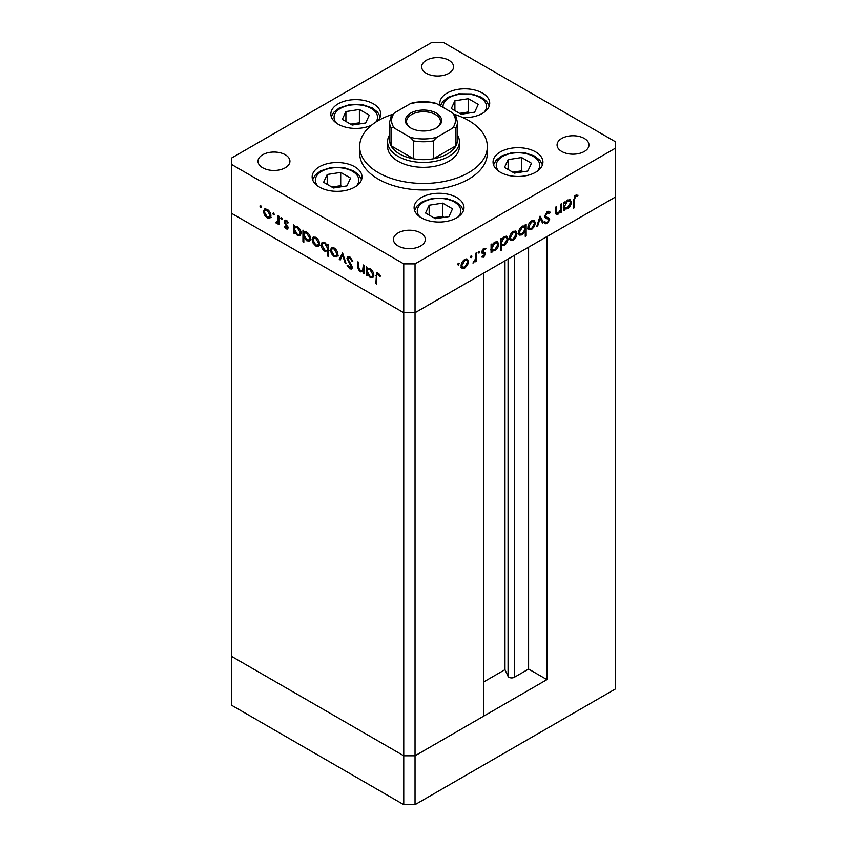 <?xml version="1.0" encoding="UTF-8"?>
<svg xmlns="http://www.w3.org/2000/svg" width="847" height="847" viewBox="0 0 847 847"><rect width="100%" height="100%" fill="white"/><g stroke="black" fill="none" stroke-linecap="round" stroke-linejoin="round"><path stroke-width="1.27" d="M546.929 679.633L415.041 755.789L403.754 755.789L231.655 656.425L231.655 213.38L403.754 312.734L231.655 213.38L231.655 164.509L403.754 263.872L415.041 263.872L415.041 312.734L403.754 312.734L415.041 312.734L415.041 755.789L483.446 716.287L483.446 273.242L415.041 312.734L615.346 197.086L546.929 236.588L546.929 679.633L528.592 669.045L514.298 677.304A3.727 2.149 180 0 1 509.026 677.304A3.727 2.149 180 0 1 508.062 676.34L504.971 669.659L483.446 682.079M415.041 263.872L615.346 148.225L615.346 689.003L415.041 804.65L403.754 804.65L231.655 705.286L231.655 656.425L403.754 755.789L403.754 804.65M403.754 263.872L403.754 755.789L415.041 755.789L415.041 804.65M504.971 669.659L504.971 260.812M528.592 669.045L528.592 247.176M387.587 141.714L387.587 146.595A35.913 20.73 0 0 0 398.111 161.258A35.913 20.73 0 0 0 437.243 165.747A35.913 20.73 0 0 0 459.413 146.595L459.413 141.714A35.913 20.73 180 0 1 437.243 160.866A35.913 20.73 180 0 1 398.111 156.367A35.913 20.73 180 0 1 387.587 141.714A35.913 20.73 180 0 1 389.588 134.895M392.309 114.44A63.843 36.855 0 0 0 359.657 146.595A63.843 36.855 0 0 0 378.355 172.661A63.843 36.855 0 0 0 447.925 180.644A63.843 36.855 0 0 0 487.343 146.595A63.843 36.855 0 0 0 468.645 120.539A63.843 36.855 0 0 0 454.691 114.44M359.657 146.595L359.657 153.106A63.843 36.855 0 0 0 378.355 179.172A63.843 36.855 0 0 0 447.925 187.166A63.843 36.855 0 0 0 487.343 153.106L487.343 146.595M535.622 151.899A24.934 14.399 0 0 0 508.444 148.786A24.934 14.399 0 0 0 493.049 162.084A24.934 14.399 0 0 0 500.355 172.259A24.934 14.399 0 0 0 527.533 175.382A24.934 14.399 0 0 0 542.927 162.084A24.934 14.399 0 0 0 535.622 151.899M456.671 197.478A24.934 14.399 0 0 0 429.503 194.365A24.934 14.399 0 0 0 414.109 207.663A24.934 14.399 0 0 0 421.414 217.838A24.934 14.399 0 0 0 448.582 220.961A24.934 14.399 0 0 0 463.976 207.663A24.934 14.399 0 0 0 456.671 197.478M354.724 166.753A24.934 14.399 0 0 0 327.545 163.63A24.934 14.399 0 0 0 312.151 176.938A24.934 14.399 0 0 0 319.457 187.113A24.934 14.399 0 0 0 346.635 190.236A24.934 14.399 0 0 0 362.029 176.938A24.934 14.399 0 0 0 354.724 166.753M377.646 120.952A24.934 14.399 0 0 0 380.727 114.017A24.934 14.399 0 0 0 373.421 103.842A24.934 14.399 0 0 0 346.243 100.719A24.934 14.399 0 0 0 330.849 114.017A24.934 14.399 0 0 0 338.154 124.202A24.934 14.399 0 0 0 371.547 125.176M462.864 117.574A24.934 14.399 0 0 0 489.704 103.228A24.934 14.399 0 0 0 482.398 93.043A24.934 14.399 0 0 0 455.22 89.92A24.934 14.399 0 0 0 439.826 103.228A24.934 14.399 0 0 0 440.218 105.759M262.686 167.77A15.955 9.211 180 0 1 258.017 161.258A15.955 9.211 180 0 1 267.864 152.746A15.955 9.211 180 0 1 285.259 154.736A15.955 9.211 180 0 1 289.939 161.258A15.955 9.211 180 0 1 280.082 169.771A15.955 9.211 180 0 1 262.686 167.77M561.741 151.486A15.955 9.211 180 0 1 557.061 144.964A15.955 9.211 180 0 1 566.918 136.452A15.955 9.211 180 0 1 584.314 138.453A15.955 9.211 180 0 1 588.983 144.964A15.955 9.211 180 0 1 579.136 153.476A15.955 9.211 180 0 1 561.741 151.486M420.684 232.925A15.955 9.211 0 0 0 403.288 230.924A15.955 9.211 0 0 0 393.432 239.436A15.955 9.211 0 0 0 398.111 245.958A15.955 9.211 0 0 0 415.506 247.949A15.955 9.211 0 0 0 425.353 239.436A15.955 9.211 0 0 0 420.684 232.925M448.889 60.264A15.955 9.211 0 0 0 431.494 58.274A15.955 9.211 0 0 0 421.647 66.786A15.955 9.211 0 0 0 426.316 73.297A15.955 9.211 0 0 0 443.712 75.298A15.955 9.211 0 0 0 453.569 66.786A15.955 9.211 0 0 0 448.889 60.264M615.346 148.225L615.346 141.714L443.246 42.35L431.959 42.35L231.655 157.997L231.655 164.509M364.221 271.284L360.589 271.866C358.599 270.341 357.699 268.414 357.889 266.085L357.889 261.829L358.779 262.337L358.874 268.213L360.737 270.924L362.548 271.072L363.331 264.963L364.221 265.482L364.221 273.814L362.918 272.109M347.005 258.335L347.789 256.662L349.822 256.874L352.828 261.098L351.992 261.194L349.822 258.049L348.35 257.859L347.884 258.864L351.643 265.513L352.193 267.567L351.537 269.039L349.758 268.827L347.132 265.376L347.926 265.143L349.853 267.716L351.304 267.101L347.005 258.335L348.413 257.52L348.615 256.472M352.077 268.351L350.954 267.874L352.077 266.667M342.569 252.978L345.989 263.29L345.025 262.729L342.633 255.286L340.24 259.965L339.276 259.415L342.569 252.978M336.894 256.8L334.152 256.599L331.41 253.645L330.415 250.109L331.548 247.652L334.152 247.97C336.428 249.505 337.678 251.654 337.889 254.418L336.735 256.906M318.546 246.202L315.793 246.001L313.051 243.047L312.056 239.51L313.189 237.054L315.793 237.372C318.07 238.907 319.319 241.056 319.531 243.82L318.377 246.308M295.031 226.318L297.413 226.763C299.7 228.33 300.96 230.5 301.172 233.274L300.103 235.635L297.382 235.371L294.46 231.993L294.46 233.539L293.581 233.031L293.581 224.699L294.767 226.445M260.728 205.588L261.554 207.007L260.728 207.483L259.902 206.054L260.728 205.588M261.554 207.007L260.728 207.483L261.554 207.007M269.928 218.145L267.176 217.933L264.433 214.979L263.449 211.443L264.582 208.997L267.176 209.304C269.462 210.839 270.712 212.989 270.913 215.752L269.77 218.24M273.517 212.968L274.333 214.386L273.517 214.863L272.692 213.444L273.517 212.968M274.333 214.386L273.517 214.863L274.333 214.386M278.896 222.295L276.249 223.163L275.476 222.433L277.848 221.279L278.007 215.71L278.896 216.218L278.896 224.55L278.007 224.042L278.007 222.814L277.53 223.248M276.418 222.242L278.674 221.448M281.49 217.573L282.316 218.992L281.49 219.468L280.664 218.05L281.49 217.573M282.316 218.992L281.49 219.468L282.316 218.992M288.012 227.769L287.451 229.061L286.18 228.902L284.338 226.657L284.941 226.287L286.18 227.885L287.122 227.303L284.55 223.026L284.825 220.188L286.328 220.358L288.393 222.676L287.8 223.11L286.371 221.416L285.1 222.02L288.012 227.769M286.18 227.885L287.885 226.869M287.133 220.972L285.1 222.02M304.401 231.729L306.783 232.173C309.07 233.74 310.33 235.911 310.542 238.674L309.473 241.046L306.752 240.781L303.829 237.34L303.829 242.306L302.951 241.797L302.951 230.109L304.137 231.856M328.647 250.733L324.814 251.21C322.527 249.643 321.267 247.472 321.045 244.709L322.125 242.337L324.846 242.602L327.757 245.969L327.757 244.434L328.647 244.942L328.647 256.63L327.757 256.122L327.44 251.474M367.704 268.277L370.075 268.711C372.373 270.288 373.622 272.448 373.834 275.222L372.765 277.594L370.044 277.329L367.132 273.952L367.132 275.497L366.243 274.979L366.243 266.646L367.429 268.393M379.001 273.877L378.122 274.386C376.968 274.132 376.513 274.852 376.746 276.535L376.746 284.116L375.867 283.607L376.544 273.02L378.164 273.242L380.547 275.931L380.028 276.503L377.211 274.301L378.62 273.486M555.378 211.951L558.226 213.084L560.682 209.463L560.82 204.138L561.709 203.629L561.709 211.962L560.82 212.47L560.82 210.967L558.078 214.196L556.193 214.429L555.378 207.282L556.257 206.763L556.85 213.317L555.441 212.502M549.481 213.465L547.31 212.809L545.373 215.858L545.733 216.779L549.131 218.187L549.682 219.606L547.247 223.672L544.61 223.259L545.415 222.094L547.342 222.443L548.792 220.156L548.136 219.066L545.489 218.198L544.483 216.356L547.31 211.644L549.396 211.443L550.306 212.406L549.481 213.465L547.046 211.803M545.733 216.779L544.494 216.112L545.733 216.779M545.309 223.82L544.61 223.259L545.839 222.856L547.247 223.672M545.415 222.094L544.6 221.723M546.866 218.325L545.404 217.88L546.813 218.695M540.058 216.123L543.478 222.486L542.514 223.036L540.121 218.357L537.729 225.8L536.765 226.361L540.058 216.123M535.378 222.973L534.383 226.498L531.63 229.463L528.888 229.675L527.903 227.282C528.115 224.529 529.354 222.38 531.63 220.845L534.245 220.516L535.378 222.973L534.266 222.338M517.019 233.571L516.024 237.096L513.282 240.061L510.54 240.273L509.545 237.88C509.756 235.117 511.006 232.978 513.282 231.443L515.887 231.115L517.019 233.571L515.918 232.936M491.069 250.172L491.948 250.691L491.948 252.226L491.069 252.745L491.069 244.412L491.948 243.894L491.948 245.334L494.902 242.051L497.57 241.787L498.661 244.211C498.428 246.975 497.157 249.134 494.87 250.691L492.372 251.019M458.343 263.152L459.159 263.629L458.343 265.058L457.518 264.582L458.343 263.152L459.159 263.629L458.343 263.152M458.343 265.058L457.518 264.582L458.343 265.058M468.529 261.564L467.544 265.09L464.791 268.054L462.049 268.266L461.064 265.873C461.276 263.11 462.515 260.971 464.791 259.426L467.406 259.108L468.529 261.564L467.428 260.929M471.123 255.773L471.948 256.249L471.123 257.679L470.307 257.202L471.123 255.773L471.948 256.249L471.123 255.773M471.123 257.679L470.307 257.202L471.123 257.679M475.495 253.401L476.385 252.882L476.385 261.215L475.495 261.734L475.495 260.505L472.965 263.057L475.336 259.15L475.495 253.401M478.978 251.241L479.794 251.718L478.978 253.147L478.153 252.671L478.978 251.241L479.794 251.718L478.978 251.241M478.978 253.147L478.153 252.671L478.978 253.147M485.289 249.494L483.859 249.452L482.578 251.527L485.162 252.83L485.49 253.92L483.669 257.16L481.827 257.033L482.43 255.974L483.669 256.133L484.611 254.471L482.038 253.168L481.699 252.078L483.806 248.446L485.871 248.383L485.289 249.494L483.648 248.552M482.43 255.974L483.669 256.133M484.368 253.856L481.805 252.766M481.742 251.548L484.632 252.512M500.429 244.698L501.318 245.207L501.318 250.183L500.429 250.691L500.429 239.002L501.318 238.483L501.318 239.934L504.261 236.641L506.94 236.377L508.031 238.801C507.787 241.575 506.527 243.724 504.24 245.281L501.763 245.556M524.388 225.715L525.246 226.213L525.246 224.677L526.135 224.159L526.135 235.858L525.246 236.366L525.246 231.496L522.303 234.852L519.624 235.117L518.533 232.703C518.766 229.929 520.037 227.769 522.334 226.213L524.833 225.895M563.731 208.224L564.621 208.733L564.621 210.278L563.731 210.787L563.731 202.454L564.621 201.946L564.621 203.386L567.564 200.093L570.232 199.828L571.323 202.264C571.09 205.027 569.83 207.187 567.532 208.733L565.044 209.061M575.6 196.483L574.234 200.21L574.234 207.79L573.355 208.298L573.355 200.601L575.653 195.276L578.035 195.223L577.516 196.398L574.742 195.985M466.909 264.719L467.544 265.09M463.68 267.419L464.791 268.054M463.383 267.239L460.641 267.451M466.633 258.875L467.11 260.453M461.149 264.889L462.79 267.218L464.802 267.027L467.65 262.062L466.824 260.22L465.088 259.277M461.075 266.17L462.79 267.218M463.987 259.987L464.802 260.453L461.943 265.355M466.824 260.22L464.802 260.453M475.495 260.707L476.385 261.215M473.166 262.57L473.738 262.898M482.419 255.995L483.669 257.16M482.949 253.041L484.135 253.719M484.071 248.309L485.013 249.336M483.086 248.997L483.859 249.452M481.837 251.093L482.578 251.527M483.753 252.014L485.49 253.92M484.082 253.105L484.039 253.655M491.069 251.718L491.948 252.226M491.069 244.825L491.948 245.334M496.776 241.533L497.242 243.142M497.528 243.555L498.661 244.211M493.812 250.077L494.87 250.691M493.462 249.876L490.54 249.876M491.069 247.536L492.774 249.907L494.86 249.674L497.771 244.709L496.914 242.877L495.146 241.914M491.069 248.87L492.774 249.907M494.066 242.623L494.87 243.089L491.948 248.044M496.914 242.877L494.87 243.089M500.429 249.674L501.318 250.183M500.429 239.415L501.318 239.934M506.135 236.122L506.612 237.732M506.898 238.155L508.031 238.801M503.182 244.667L504.24 245.281M502.493 244.645L500.831 244.931M500.429 242.126L502.133 244.497L504.23 244.264L507.141 239.309L506.284 237.467L504.505 236.514M500.429 243.46L502.133 244.497M503.436 237.213L504.23 237.679L501.318 242.634M506.284 237.467L504.23 237.679M515.389 236.726L516.024 237.096M512.17 239.426L513.282 240.061M511.863 239.246L509.121 239.457M515.114 230.892L515.601 232.459M509.629 236.895L511.27 239.225L513.282 239.034L516.13 234.068L515.304 232.226L513.578 231.284M509.555 238.176L511.27 239.225M512.467 231.993L513.282 232.459L510.434 237.361M515.304 232.226L513.282 232.459M524.717 225.916L524.717 227.218M525.246 235.35L526.135 235.858M524.685 231.167L525.246 231.496M521.191 234.206L522.303 234.852M520.64 234.174L519.01 234.555M518.544 232.957L520.28 234.026L522.324 233.814L525.246 228.859L524.441 227.007L522.334 227.229L519.423 232.184L520.28 234.026M524.441 227.007L522.663 226.033M521.53 226.763L522.334 227.229M518.618 231.718L519.423 232.184M533.748 226.128L534.383 226.498M530.529 228.828L531.63 229.463M530.222 228.648L527.48 228.859M533.472 220.294L533.949 221.861M527.988 226.297L529.629 228.626L531.641 228.436L534.489 223.481L533.663 221.628L531.927 220.686M527.914 227.578L529.629 228.626M530.825 221.395L531.641 221.861L528.793 226.763M533.663 221.628L531.641 221.861M539.74 217.118L542.069 221.67L543.478 222.486M539.465 217.975L540.121 218.357M537.062 225.418L537.729 225.8M548.655 211.242L550.306 212.406M548.898 211.591L548.231 212.438M546.421 212.301L547.31 212.809M544.6 215.413L545.373 215.858M547.713 217.372L549.682 219.606M560.291 210.638L560.82 210.967M560.82 211.443L561.709 211.962M556.807 213.296L558.078 214.196M556.659 213.391L555.643 213.762M563.731 209.77L564.621 210.278M563.731 202.878L564.621 203.386M569.438 199.574L569.904 201.184M570.2 201.607L571.323 202.264M566.474 208.129L567.532 208.733M566.124 207.928L563.202 207.917M563.731 205.577L565.436 207.96L567.522 207.716L570.444 202.761L569.576 200.919L567.808 199.966M563.731 206.912L565.436 207.96M566.728 200.675L567.532 201.141L564.621 206.096M569.576 200.919L567.532 201.141M573.355 207.282L574.234 207.79M576.373 194.979L576.098 195.583L577.516 196.398M576.098 195.583L574.838 195.456M575.145 195.625L576.256 196.271M271.336 217.33L268.594 217.118M268.277 217.298L267.176 217.933M265.079 214.609L264.433 214.979M264.55 210.808L263.449 211.443M264.867 210.331L265.355 208.764M266.89 209.156L265.164 210.098L264.338 211.951L267.186 216.917L269.198 217.097L270.034 215.233L267.186 210.331L265.164 210.098M269.198 217.097L270.913 216.049M267.991 209.865L267.186 210.331M270.839 214.778L270.034 215.233M278.896 223.523L278.007 224.042M278.419 222.57L276.249 223.163M277.657 222.359L276.884 221.618M276.164 222.041L275.476 222.433M277.827 221.427L279.256 220.464M278.896 220.675L277.848 221.279M287.969 228.267L286.18 228.902M284.941 226.297L284.338 226.657M287.546 226.022L286.879 226.403M286.53 224.561L285.841 224.953M285.206 222.645L284.55 223.026M285.651 221.183L284.211 221.543M285.619 220.739L285.704 220.093M294.46 232.512L293.581 233.031M294.989 227.727L294.989 226.35M300.706 235.085L299.097 234.714M298.472 234.746L297.382 235.371M295.021 231.676L294.46 231.993M297.043 226.573L295.243 227.525L294.46 229.357L297.371 234.344L299.446 234.566L300.283 232.745L297.382 227.769L295.243 227.525M299.446 234.566L301.161 233.518M298.186 227.303L297.382 227.769M301.087 232.279L300.283 232.745M303.829 241.289L302.951 241.797M304.359 233.137L304.359 231.75M310.076 240.495L308.456 240.125M307.842 240.146L306.752 240.781M304.369 237.022L303.829 237.34M306.413 231.983L304.613 232.936L303.829 234.767L306.741 239.754L308.816 239.976L309.653 238.155L306.752 233.179L304.613 232.936M308.816 239.976L310.531 238.918M307.556 232.713L306.752 233.179M310.457 237.689L309.653 238.155M319.954 245.397L317.202 245.185M316.894 245.365L315.793 246.001M313.686 242.676L313.051 243.047M313.168 238.875L312.056 239.51M313.485 238.399L313.962 236.832M315.508 237.224L313.771 238.166L312.945 240.019L315.793 244.974L317.805 245.164L318.641 243.301L315.793 238.399L313.771 238.166M317.805 245.164L319.52 244.116M316.609 237.933L315.793 238.399M319.446 242.835L318.641 243.301M328.647 255.614L327.757 256.122M329.165 250.437L326.222 250.394M325.883 250.585L324.814 251.21M322.178 244.052L321.045 244.709M322.463 243.64L322.929 242.073M328.647 245.556L327.757 245.969M328.647 248.097L327.757 248.616L324.846 243.629L322.781 243.396L321.934 245.217L324.835 250.193L326.974 250.426L328.647 249.42M324.539 242.443L322.781 243.396M325.661 243.163L324.846 243.629M326.974 250.426L327.757 248.616M338.313 255.995L335.56 255.783M335.243 255.963L334.152 256.599M332.045 253.274L331.41 253.645M331.516 249.473L330.415 250.109M331.833 248.986L332.32 247.419M333.856 247.822L332.13 248.764L331.304 250.617L334.152 255.572L336.164 255.762L337 253.899L334.152 248.997L332.13 248.764M336.164 255.762L337.879 254.714M334.967 248.531L334.152 248.997M337.805 253.433L337 253.899M345.692 262.348L345.025 262.729M343.289 254.905L342.633 255.286M340.886 258.706L339.276 259.415M340.685 258.6L343.014 254.047M352.701 260.781L351.992 261.194M350.7 257.53L349.822 258.049M349.959 256.959L348.35 257.859M351.166 268.012L349.758 268.827M351.283 264.889L350.658 265.259M349.98 262.972L349.324 263.353M364.221 272.787L363.331 273.295M364.739 270.987L361.997 271.051M361.637 271.252L360.589 271.866M362.548 271.072L364.221 270.045M364.221 269.547L363.194 270.14M367.132 274.47L366.243 274.979M367.651 269.685L367.651 268.298M373.368 277.033L371.759 276.673M371.145 276.694L370.044 277.329M367.693 273.623L367.132 273.952M369.716 268.52L367.916 269.484L367.132 271.305L370.033 276.291L372.119 276.524L372.955 274.703L370.044 269.717L367.916 269.484M372.119 276.524L373.834 275.466M370.859 269.251L370.044 269.717M373.76 274.237L372.955 274.703M376.746 283.089L375.867 283.607M377.286 274.248L377.444 272.935M379.551 274.47L378.768 274.915M410.668 127.939L410.668 127.939A18.158 10.482 180 0 1 410.668 113.117A18.158 10.482 180 0 1 436.332 113.127A18.158 10.482 180 0 1 436.332 127.939A18.158 10.482 180 0 1 410.668 127.939M435.898 128.193A16.961 9.793 0 0 0 440.461 121.513A16.961 9.793 0 0 0 435.485 114.589A16.961 9.793 0 0 0 417.01 112.471A16.961 9.793 0 0 0 406.539 121.513A16.961 9.793 0 0 0 411.102 128.193M394.49 128.215C392.955 127.114 391.812 126.997 391.06 127.865A33.912 19.576 180 0 1 389.588 122.159L389.588 140.083A33.912 19.576 0 0 0 391.06 145.779A33.912 19.576 0 0 0 399.519 153.921A33.912 19.576 0 0 0 413.622 158.812A33.912 19.576 0 0 0 433.378 158.812A33.912 19.576 0 0 0 455.94 145.779A33.912 19.576 0 0 0 457.412 140.083L457.412 122.159A33.912 19.576 180 0 1 455.94 127.865C455.178 126.997 454.034 127.114 452.51 128.215A31.921 18.433 0 0 0 452.51 112.852L436.808 103.779A31.921 18.433 0 0 0 410.192 103.779L394.49 112.852A31.921 18.433 0 0 0 394.49 128.215L410.192 137.288A31.921 18.433 0 0 0 436.808 137.288L452.51 128.215M457.412 134.895A35.913 20.73 180 0 1 459.413 141.714M391.06 127.865L391.06 145.779L413.622 158.812L413.622 140.898L410.192 137.288M436.808 137.288L433.378 140.898L433.378 158.812L455.94 145.779L455.94 127.865M410.192 103.779L412.373 102.847C419.794 101.375 427.206 101.375 434.627 102.847L436.808 103.779M452.51 112.852L455.94 116.463M391.06 116.463L394.49 112.852M531.471 163.259L521.604 157.553L508.115 159.638L504.494 167.431L514.373 173.127L527.861 171.041L531.471 163.259M508.115 169.516L508.115 159.638M523.192 171.761L521.604 170.84L512.784 172.206M521.604 170.84L521.604 157.553M452.531 208.828L442.653 203.132L429.164 205.218L425.554 213.01L435.432 218.706L448.921 216.62L452.531 208.828M429.164 215.096L429.164 205.218M444.252 217.34L442.653 216.419L433.833 217.785M442.653 216.419L442.653 203.132M478.259 104.393L468.38 98.697L454.892 100.782L451.282 108.564L461.149 114.271L474.638 112.185L478.259 104.393M454.892 110.65L454.892 100.782M469.979 112.905L468.38 111.984L459.561 113.35M468.38 111.984L468.38 98.697M369.281 115.192L359.403 109.485L345.915 111.571L342.304 119.363L352.172 125.06L365.66 122.974L369.281 115.192M345.915 121.449L345.915 111.571M360.991 123.704L359.403 122.783L350.584 124.149M359.403 122.783L359.403 109.485M350.584 178.103L340.706 172.407L327.217 174.493L323.607 182.285L333.474 187.981L346.963 185.895L350.584 178.103M327.217 184.371L327.217 174.493M342.294 186.615L340.706 185.694L331.886 187.06M340.706 185.694L340.706 172.407M508.062 676.34L508.062 259.023M514.298 677.304L514.298 255.434M555.378 210.172L556.257 210.691M573.366 199.701L574.234 200.21M278.896 217.997L278.007 218.505M358.779 265.566L357.889 266.085M364.221 267.472L363.331 267.98M376.788 275.37L375.867 275.91M433.378 140.898A33.912 19.576 180 0 1 413.622 140.898M537.093 171.338A21.747 12.557 0 0 0 535.06 157.574A21.747 12.557 0 0 0 512.361 153.212A21.747 12.557 0 0 0 498.883 171.338M458.153 216.917A21.747 12.557 0 0 0 456.12 203.153A21.747 12.557 0 0 0 433.41 198.791A21.747 12.557 0 0 0 419.932 216.917M483.87 112.471A21.747 12.557 0 0 0 481.848 98.707A21.747 12.557 0 0 0 459.138 94.356A21.747 12.557 0 0 0 443.087 107.41M375.92 122.021A21.747 12.557 0 0 0 372.098 108.977A21.747 12.557 0 0 0 350.16 105.155A21.747 12.557 0 0 0 336.683 123.27M356.195 186.192A21.747 12.557 0 0 0 354.173 172.428A21.747 12.557 0 0 0 331.463 168.066A21.747 12.557 0 0 0 317.985 186.192M484.262 253.782L482.854 252.967M482.896 252.226L481.488 251.411M286.815 227.938L288.234 227.123M285.428 221.311L286.837 220.495M350.965 267.864L352.373 267.049M391.293 115.69L389.588 122.159M455.707 115.69L457.412 122.159M542.461 164.847L539.835 160.231L534.478 156.039L525.034 152.82L511.874 152.672L501.403 156.092L496.162 160.199L493.515 164.847M463.51 210.427L460.895 205.81L455.538 201.618L446.083 198.399L432.923 198.24L422.462 201.66L417.222 205.779L414.575 210.427M489.238 105.991L486.623 101.375L481.255 97.172L471.811 93.964L458.651 93.805L448.179 97.225L442.949 101.333L440.345 105.822M380.261 116.78L377.646 112.164L372.278 107.971L362.834 104.753L349.673 104.605L339.202 108.024L333.972 112.132L331.315 116.78M361.563 179.702L358.948 175.085L353.58 170.893L344.136 167.674L330.976 167.515L320.505 170.935L315.275 175.043L312.617 179.702"/></g></svg>
